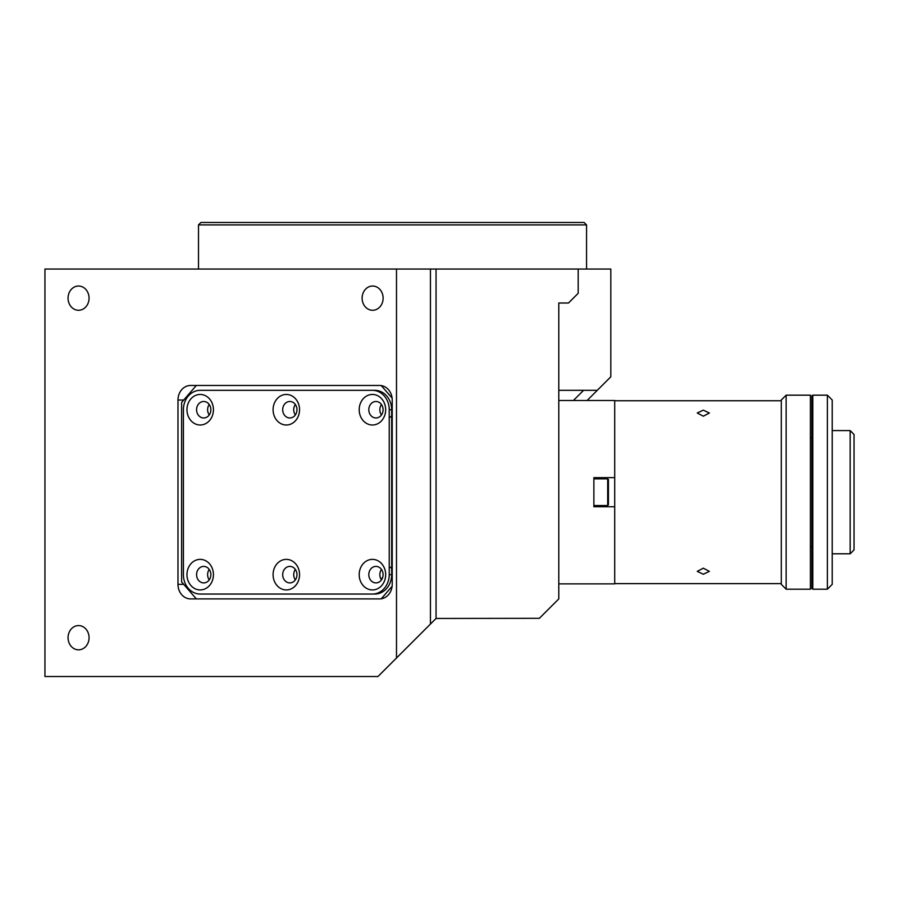 <?xml version="1.0" encoding="UTF-8"?>
<svg xmlns="http://www.w3.org/2000/svg" width="899" height="899" viewBox="0 0 899 899"><rect width="100%" height="100%" fill="white"/><g stroke="black" fill="none" stroke-linecap="round" stroke-linejoin="round"><path stroke-width="1.35" d="M89.057 298.153A12.125 10.507 -90 0 0 78.561 286.028A12.125 10.507 -90 0 0 68.054 298.153A12.125 10.507 -90 0 0 78.561 310.279A12.125 10.507 -90 0 0 89.057 298.153M383.12 298.153A12.125 10.507 -90 0 0 372.613 286.028A12.125 10.507 -90 0 0 362.117 298.153A12.125 10.507 -90 0 0 372.613 310.279A12.125 10.507 -90 0 0 383.12 298.153M89.057 637.706A12.125 10.507 -90 0 0 78.561 625.58A12.125 10.507 -90 0 0 68.054 637.706A12.125 10.507 -90 0 0 78.561 649.831A12.125 10.507 -90 0 0 89.057 637.706M586.564 269.048L586.564 224.907L198.499 224.907L198.499 269.048M198.499 224.907L200.927 222.48L584.136 222.48L586.564 224.907M377.985 676.52L44.95 676.52L44.95 269.048L396.493 269.048L396.493 658.012L377.985 676.52M436.049 618.456L539.378 618.31L558.785 598.903L558.785 303.008L568.483 303.008L578.192 293.31L578.192 269.048L436.049 269.048L436.049 618.456L396.493 658.012M436.049 269.048L430.441 269.048L430.441 624.052M430.441 269.048L396.493 269.048M379.625 598.903A14.553 12.597 -90 0 0 392.222 584.35L392.222 400.021A14.553 12.597 -90 0 0 379.625 385.469L190.588 385.469A14.553 12.597 -90 0 0 177.98 400.021L177.98 584.35A14.553 12.597 -90 0 0 190.588 598.903L379.625 598.903L196.319 598.903L181.62 581.923L181.62 402.449L196.319 385.469L379.625 385.469M558.785 390.323L597.296 390.323L587.114 400.505M578.192 269.048L610.814 269.048L610.814 376.805L597.296 390.323M382.637 577.54L381.007 579.17M583.575 390.323L573.393 400.505M359.195 574.652A15.283 13.238 -90 0 0 372.433 589.935A15.283 13.238 -90 0 0 385.671 574.652A15.283 13.238 -90 0 0 372.433 559.369A15.283 13.238 -90 0 0 359.195 574.652M368.804 574.652A8.248 7.147 -90 0 0 375.951 582.9A8.248 7.147 -90 0 0 383.086 574.652A8.248 7.147 -90 0 0 375.951 566.404A8.248 7.147 -90 0 0 368.804 574.652M381.468 569.415A8.248 7.147 -90 0 0 379.85 574.652A8.248 7.147 -90 0 0 381.468 579.889M186.97 574.652A15.283 13.238 -90 0 0 200.196 589.935A15.283 13.238 -90 0 0 213.434 574.652A15.283 13.238 -90 0 0 200.196 559.369A15.283 13.238 -90 0 0 186.97 574.652M196.578 574.652A8.248 7.147 -90 0 0 203.713 582.9A8.248 7.147 -90 0 0 210.86 574.652A8.248 7.147 -90 0 0 203.713 566.404A8.248 7.147 -90 0 0 196.578 574.652M209.231 569.415A8.248 7.147 -90 0 0 207.613 574.652A8.248 7.147 -90 0 0 209.231 579.889M273.082 574.652A15.283 13.238 -90 0 0 286.32 589.935A15.283 13.238 -90 0 0 299.547 574.652A15.283 13.238 -90 0 0 286.32 559.369A15.283 13.238 -90 0 0 273.082 574.652M282.691 574.652A8.248 7.147 -90 0 0 289.838 582.9A8.248 7.147 -90 0 0 296.973 574.652A8.248 7.147 -90 0 0 289.838 566.404A8.248 7.147 -90 0 0 282.691 574.652M295.355 569.415A8.248 7.147 -90 0 0 293.726 574.652A8.248 7.147 -90 0 0 295.355 579.889M359.195 409.719A15.283 13.238 -90 0 0 372.433 425.002A15.283 13.238 -90 0 0 385.671 409.719A15.283 13.238 -90 0 0 372.433 394.447A15.283 13.238 -90 0 0 359.195 409.719M368.804 409.719A8.248 7.147 -90 0 0 375.951 417.968A8.248 7.147 -90 0 0 383.086 409.719A8.248 7.147 -90 0 0 375.951 401.482A8.248 7.147 -90 0 0 368.804 409.719M381.468 404.494A8.248 7.147 -90 0 0 379.85 409.719A8.248 7.147 -90 0 0 381.468 414.956M389.233 417.552A8.248 7.147 -90 0 0 391.661 415.956M273.082 409.719A15.283 13.238 -90 0 0 286.32 425.002A15.283 13.238 -90 0 0 299.547 409.719A15.283 13.238 -90 0 0 286.32 394.447A15.283 13.238 -90 0 0 273.082 409.719M282.691 409.719A8.248 7.147 -90 0 0 289.838 417.968A8.248 7.147 -90 0 0 296.973 409.719A8.248 7.147 -90 0 0 289.838 401.482A8.248 7.147 -90 0 0 282.691 409.719M295.355 404.494A8.248 7.147 -90 0 0 293.726 409.719A8.248 7.147 -90 0 0 295.355 414.956M186.97 409.719A15.283 13.238 -90 0 0 200.196 425.002A15.283 13.238 -90 0 0 213.434 409.719A15.283 13.238 -90 0 0 200.196 394.447A15.283 13.238 -90 0 0 186.97 409.719M196.578 409.719A8.248 7.147 -90 0 0 203.713 417.968A8.248 7.147 -90 0 0 210.86 409.719A8.248 7.147 -90 0 0 203.713 401.482A8.248 7.147 -90 0 0 196.578 409.719M209.231 404.494A8.248 7.147 -90 0 0 207.613 409.719A8.248 7.147 -90 0 0 209.231 414.956M381.266 598.779L392.121 586.249M392.121 398.122L381.266 385.592M372.433 594.048A19.407 16.8 -90 0 0 389.233 574.652L389.233 409.719A19.407 16.8 -90 0 0 372.433 390.323L200.196 390.323A19.407 16.8 -90 0 0 183.396 409.719L183.396 574.652A19.407 16.8 -90 0 0 200.196 594.048L374.861 594.048A19.407 16.8 -90 0 0 391.661 574.652L389.233 574.652M202.623 594.048L374.861 594.048M391.661 574.652L391.661 409.719A19.407 16.8 -90 0 0 374.861 390.323L202.623 390.323M391.661 409.719L389.233 409.719M374.861 390.323L372.433 390.323M391.661 568.415A8.248 7.147 -90 0 0 389.233 566.819M558.785 583.867L614.714 583.867L614.714 506.744L593.879 506.744L593.879 477.639L614.714 477.639L614.714 400.505L558.785 400.505M614.714 477.639L614.714 506.744L614.714 477.639M703.321 416.203L697.253 413.001L703.321 410.146L709.378 413.001L703.321 416.203M781.287 583.62L614.714 583.62L614.714 400.752L781.287 400.752M703.321 574.236L697.253 571.371L703.321 568.168L709.378 571.371L703.321 574.236M607.702 478.852L593.879 478.852L593.879 505.53L607.702 505.53L607.702 478.852L608.432 479.572L608.432 504.8L608.432 479.572M608.432 486.471L608.432 493.079M854.05 434.464L854.05 549.907L850.173 553.795L850.173 430.587L854.05 434.464M786.142 395.167L786.142 589.205L810.392 589.205L810.392 395.167L786.142 395.167L781.287 400.021L781.287 584.35L786.142 589.205M812.82 588.721L811.853 588.721L811.853 395.661L812.82 395.661M827.372 589.205L827.372 395.167L812.82 395.167L812.82 589.205L827.372 589.205L832.227 584.35L832.227 400.021L827.372 395.167M183.722 400.021L177.98 400.021M183.722 584.35L177.98 584.35M607.702 505.53L608.432 504.8M810.392 546.761L811.853 546.761M832.227 430.587L850.173 430.587M832.227 553.795L850.173 553.795M810.392 437.611L811.853 437.611"/></g></svg>
